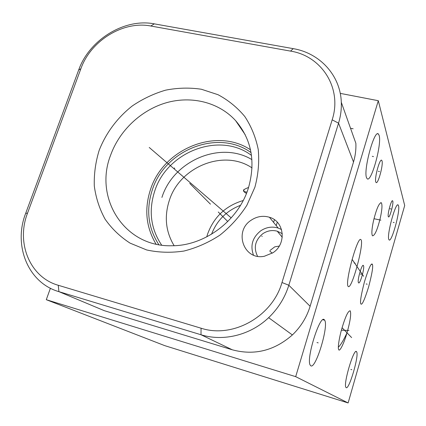 <?xml version="1.0" encoding="UTF-8"?>
<svg xmlns="http://www.w3.org/2000/svg" width="426" height="426" viewBox="0 0 426 426"><rect width="100%" height="100%" fill="white"/><g stroke="black" fill="none" stroke-linecap="round" stroke-linejoin="round"><path stroke-width="0.64" d="M50.406 288.232L46.296 299.696L164.724 345.63L348.122 402.948L404.7 205.513L378.293 100.706L340.241 93.374M46.296 299.696L295.692 376.659L378.293 100.706M341.301 102.299C341.577 109.258 340.662 116.213 338.548 123.157L288.823 285.244C284.919 297.726 278.189 308.536 268.63 317.679C250.366 335.15 223.394 341.753 200.992 334.751L58.91 291.65C27.967 282.869 13.094 245.349 25.661 213.394L78.666 70.034C89.306 39.74 124.472 18.009 154.313 23.861L293.232 48.649C319.708 53.026 340.459 75.301 341.301 102.299L355.87 143.306C356.147 149.563 355.364 155.794 353.511 162.002L310.117 306.267C306.725 317.327 300.809 326.891 292.38 334.948C274.323 350.752 254.29 355.699 232.282 349.794L104.248 310.66L95.264 306.896M58.261 285.271C29.745 277.273 15.932 242.698 27.541 213.133L80.897 68.677C90.717 40.672 123.268 20.576 150.793 26.013L290.521 51.109C321.737 55.907 342.509 88.368 332.168 119.839L281.991 282.518C272.315 316.662 232.713 338.686 201.061 328.206L58.261 285.271L58.91 291.65L104.248 310.66M99.189 150.298C105.978 132.971 117.459 117.608 132.3 105.936C142.705 98.88 153.829 93.619 165.666 90.147C177.69 87.799 189.591 87.5 201.37 89.247L218.027 94.705C228.357 100.216 237.287 107.496 244.817 116.543C251.329 126.447 255.802 137.444 258.247 149.531C259.397 161.992 258.284 174.553 254.897 187.232L246.835 205.348C239.513 216.712 230.546 226.637 219.938 235.12C208.628 242.532 196.62 247.841 183.915 251.047C171.13 252.943 158.717 252.581 146.682 249.961L130.106 243.145C120.132 236.728 111.793 228.735 105.089 219.15C99.476 208.884 95.882 197.84 94.306 186.018C93.922 174.01 95.552 162.104 99.189 150.298M251.287 220.13C257.038 216.36 263.082 215.402 269.418 217.255C284.456 221.328 286.879 243.965 272.901 252.767L264.397 256.244C243.741 260.701 233.437 231.174 251.287 220.13M253.465 255.105C250.046 245.509 252.49 237.394 260.808 230.754C266.314 227.154 272.107 226.254 278.194 228.059L281.522 229.518M282.305 233.704L277.235 231.185C272.193 229.864 267.411 230.69 262.901 233.65C255.121 240.078 253.337 247.618 257.554 256.266M270.153 250.36L274.754 246.846L279.259 246.074M346.982 332.855C344.123 343.196 339.431 352.606 338.675 349.517C337.53 348.186 339.384 336.604 342.115 327.658C345.651 315.98 348.362 310.41 350.247 310.948L350.337 311.087C351.242 314.5 350.124 321.758 346.982 332.855C343.51 340.347 340.635 345.129 338.35 347.185M348.122 402.948L295.692 376.659M380.317 217.915C377.356 229.859 374.736 235.823 372.462 235.807C371.424 233.933 371.77 228.938 373.495 220.822C376.483 208.825 379.097 202.808 381.339 202.776C382.426 204.682 382.085 209.725 380.317 217.915M348.436 286.645L348.026 286.261C344.943 281.671 357.584 236.18 360.811 239.545L361.051 239.79C364.193 243.864 352.11 288.418 348.436 286.645M372.388 264.354C373.309 266.277 372.047 273.806 368.612 286.943C364.667 299.526 362.116 305.218 360.955 304.036L360.902 303.967C359.853 302.487 361.035 295.101 364.454 281.799C368.469 268.897 371.062 263.007 372.233 264.131L372.388 264.354M382.015 160.884C383.453 164.809 377.931 184.857 376.057 182.477L375.796 182.014C374.236 178.457 379.822 157.95 381.707 160.304L382.015 160.884M392.777 201.115C393.725 203.58 389.604 218.511 388.432 216.85L388.299 216.6C387.287 214.331 391.446 199.144 392.623 200.811L392.777 201.115M363.469 265.627C364.922 267.709 359.879 285.159 358.511 282.752L358.484 282.715C356.945 280.872 362.047 263.124 363.41 265.531L363.469 265.627M324.378 319.835L324.676 320.23C328.909 325.981 315.618 369.736 310.746 365.774L310.149 365.039C306.006 358.538 320.235 313.69 324.378 319.835M356.498 351.663L356.621 351.828C359.342 355.076 349.086 390.248 346.141 387.628L345.885 387.33C343.175 383.783 353.969 347.675 356.498 351.663M398.528 205.678C400.435 211.003 391.467 243.39 389.044 239.833L388.816 239.417C386.595 235.03 395.786 201.429 398.198 205.034L398.528 205.678M379.129 135.388C382.053 144.036 371.105 183.563 367.105 178.659L366.562 177.727C363.138 170.592 374.305 129.243 378.357 133.972L379.129 135.388M246.43 193.468C242.197 190.768 244.417 191.162 243.789 190.619C242.591 190.3 244.194 189.235 248.592 187.424M174.133 245.695C165.73 231.787 164.116 216.727 169.287 200.534C179.671 166.742 223.98 148.743 252.048 167.913M206.759 236.888L207.584 234.103C213.857 216.946 225.727 205.753 243.182 200.524M211.557 234.209C216.951 220.322 226.6 210.689 240.498 205.316M161.917 197.43C173.302 160.852 220.407 140.474 251.931 159.633M277.23 222.148L276.261 225.679M161.651 245.126C150.724 228.789 148.402 210.806 154.691 191.178C166.949 151.581 219.8 131.288 251.5 155.431M251.063 152.62C218.32 128.625 164.814 149.648 152.279 189.975C145.894 209.773 148.083 228.011 158.839 244.684M250.509 149.819C216.504 126.911 163.227 148.844 150.5 189.533C144.148 209.075 145.996 227.271 156.038 244.125M273.583 222.383L274.445 219.752M235.615 120.643C218.831 102.213 191.546 95.557 166.358 102.73C141.171 109.999 119.482 130.441 110.595 155.234C93.779 197.978 124.344 247.128 171.63 245.754C204.475 246.074 238.395 220.737 248.395 188.052C255.85 161.821 251.59 139.355 235.615 120.643L245.168 134.648M262.166 236.489L261.836 236.126M174.74 168.387L174.293 167.94L174.74 168.387M218.266 211.994L227.777 221.52M189.756 183.436L210.449 204.16M161.891 158.376L161.433 157.918M149.238 147.471L231.196 217.904M269.738 251.026L272.257 253.193M376.462 219.22L377.489 219.465M380.897 220.162L373.996 218.719M246.947 192.153L243.645 191.46M345.124 330.459L344.064 330.155L345.124 330.454M351.631 337.594L342.094 327.716M348.974 330.448L341.396 330.198M354.075 262.933L355.188 263.22M363.612 276.261L352.094 259.354M366.168 283.94L367.169 284.206M378.352 171.3L379.475 171.545M390.051 208.729L391.036 208.958M360.449 274.014L361.509 274.291M316.992 342.515L318.201 342.871M350.859 369.433L351.817 369.72M393.219 222.372L394.156 222.596M372.281 156.326L373.469 156.582M27.541 213.133L25.661 213.394M80.897 68.677L78.666 70.034M150.793 26.013L154.313 23.861M290.521 51.109L293.232 48.649M332.168 119.839L338.548 123.157L353.511 162.002M281.991 282.518L288.823 285.244L310.117 306.267M201.061 328.206L200.992 334.751L232.282 349.794M269.418 217.255L278.194 228.059M277.235 231.185L282.257 237.25M350.337 311.087L350.012 310.756M381.339 202.776L380.716 202.648M244.013 189.863L243.789 190.619M372.233 264.131L371.179 264.567M381.707 160.304L381.334 160.224M363.41 265.531L363.016 265.43M322.929 319.734L324.676 320.23M355.843 351.599L356.621 351.828M397.746 204.927L398.198 205.034M350.523 128.253L353.143 128.79M377.601 133.817L378.357 133.972M292.38 334.948L268.63 317.679"/></g></svg>
